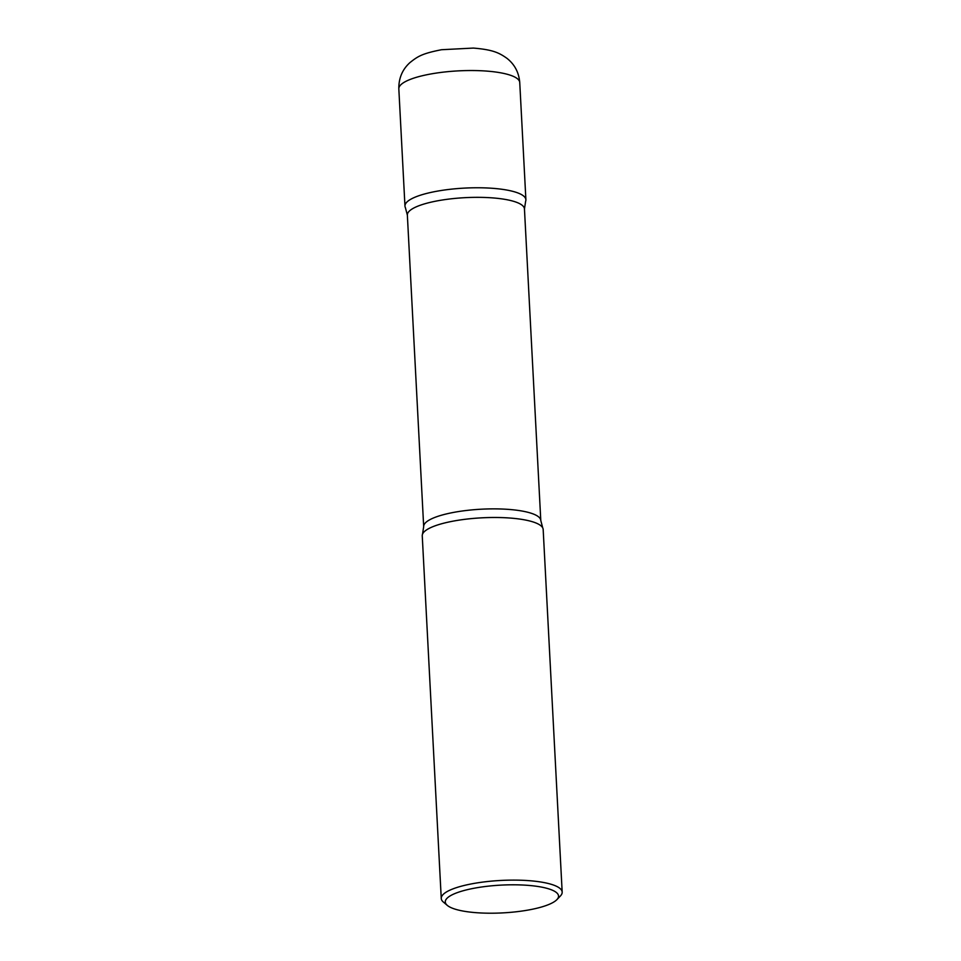 <?xml version="1.0" encoding="UTF-8"?>
<svg xmlns="http://www.w3.org/2000/svg" width="961" height="961" viewBox="0 0 961 961"><rect width="100%" height="100%" fill="white"/><g stroke="black" fill="none" stroke-linecap="round" stroke-linejoin="round"><path stroke-width="1.44" d="M525.895 199.756A60.543 14.847 177 0 0 473.497 187.791A60.543 14.847 177 0 0 407.32 201.678A60.543 14.847 177 0 0 404.965 206.098L398.827 88.868A60.543 14.847 177 0 1 401.181 84.448A60.543 14.847 177 0 1 467.346 70.561A60.543 14.847 177 0 1 519.745 82.526L525.895 199.756M556.875 899.652L560.407 895.976A60.543 14.847 177 0 0 562.173 892.12L543.169 529.487A60.543 14.847 177 0 0 490.771 517.523A60.543 14.847 177 0 0 424.606 531.397A60.543 14.847 177 0 0 422.251 535.818L441.255 898.451A60.543 14.847 177 0 0 443.417 902.103L447.309 905.394A56.699 13.91 177 0 0 501.582 912.95A56.699 13.91 177 0 0 556.323 900.181A56.699 13.91 177 0 0 556.875 899.652A56.699 13.91 177 0 0 516.562 884.829A56.699 13.91 177 0 0 447.49 897.838A56.699 13.91 177 0 0 447.309 905.394M562.173 892.12A60.543 14.847 177 0 0 509.774 880.144A60.543 14.847 177 0 0 443.61 894.03A60.543 14.847 177 0 0 441.255 898.451M405.398 207.672A60.543 14.847 -3 0 1 482.158 187.815A60.543 14.847 -3 0 1 525.619 201.366L524.454 208.957A58.633 14.379 -3 0 0 482.11 197.389A58.633 14.379 -3 0 0 407.356 215.096L405.398 207.672M540.791 520.49A58.633 14.379 -3 0 0 498.435 508.922A58.633 14.379 -3 0 0 423.681 526.628L422.516 534.208A60.543 14.847 -3 0 1 499.444 517.535A60.543 14.847 -3 0 1 542.737 527.913L540.791 520.49L524.454 208.957M398.827 88.868C398.659 78.225 402.359 69.468 409.939 62.609C417.663 56.483 421.807 53.6 441.543 49.72L473.377 48.074C492.909 49.708 499.071 52.759 506.903 58.297C514.603 64.339 518.892 72.411 519.745 82.526M423.681 526.628L407.356 215.096"/></g></svg>
